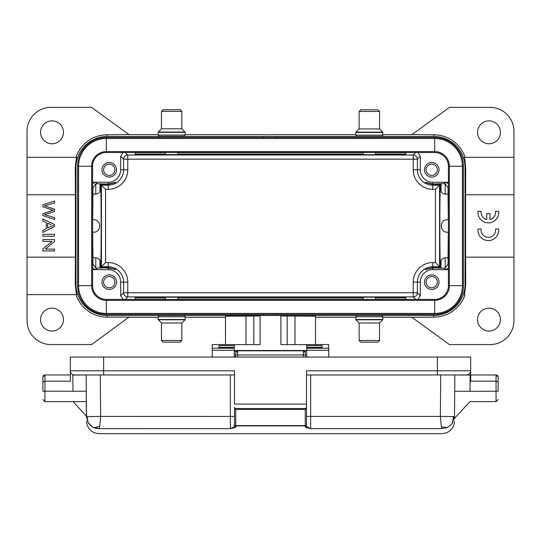 <?xml version="1.0" encoding="UTF-8"?>
<svg xmlns="http://www.w3.org/2000/svg" width="541" height="541" viewBox="0 0 541 541"><rect width="100%" height="100%" fill="white"/><g stroke="black" fill="none" stroke-linecap="round" stroke-linejoin="round"><path stroke-width="0.81" d="M99.855 425.97C96.197 427.579 93.735 427.917 92.464 426.991L99.01 428.688L230.344 428.661C233.354 427.431 234.747 426.396 234.503 425.557L234.503 407.461L235.754 409.463L305.246 409.463L305.246 425.645L235.754 425.645L235.754 409.463M86.966 416.624L88.197 422.71L86.506 416.638C86.56 422.798 86.56 422.798 86.506 416.638L100.646 416.408L99.855 425.95L98.989 428.661M88.197 422.71L92.477 426.971M234.503 407.461L234.503 416.442L100.646 416.408L100.295 374.96L103.622 374.96L103.622 370.801L234.503 370.801L234.503 404.093L306.497 404.093L306.497 425.557C306.294 426.423 307.68 427.458 310.656 428.661L441.99 428.661L441.321 426.822L447.218 427.633L452.188 423.65L453.669 416.617L454.494 416.638C454.44 422.805 454.44 422.805 454.494 416.638L454.501 416.57M441.99 428.675L447.224 427.647M452.208 423.664L454.501 416.638M454.359 418.321L454.224 419.052M86.141 374.96L86.513 417.05L86.141 374.96L72.825 375.082L72.967 391.312L86.283 391.19C86.404 404.614 86.404 404.614 86.283 391.19C86.404 404.614 86.404 404.614 86.283 391.19C86.377 404.607 86.377 404.607 86.283 391.19L86.141 374.96L74.489 374.96A4.159 4.159 0 0 1 70.33 370.801L70.33 357.067L470.67 357.067L470.67 370.801A4.159 4.159 0 0 1 466.511 374.96A4.159 4.159 90 0 0 470.67 370.801L470.67 381.202L496.056 381.202L498.139 382.068L498.139 391.19C498.139 401.882 498.139 401.882 498.139 391.19L469.994 391.326C469.879 404.742 469.879 404.742 469.994 391.326L454.717 391.19L454.859 374.96L306.497 374.96M498.139 377.043A2.083 2.083 0 0 0 496.056 374.96L498.139 377.043L498.139 381.202M86.506 416.638L86.607 418.078M88.176 422.663L89.231 424.191M89.948 424.996L92.721 427.092M94.303 427.836L97.603 428.607M99.023 428.661C99.023 435.289 99.023 435.289 99.023 428.661L230.344 428.661C234.28 427.857 236.079 427.234 235.754 426.788L235.754 425.645A1.251 0.954 0 0 1 234.503 424.685L234.503 424.685A1.251 1.231 -0 0 0 235.754 425.916L305.246 425.916L305.246 426.788A1.251 1.231 180 0 0 306.497 425.557L306.497 424.685A1.251 0.954 180 0 1 305.246 425.645L305.246 425.916A1.251 1.231 180 0 0 306.497 424.685L306.497 407.461L305.246 409.463M441.321 426.822L440.354 416.408L453.669 416.617M234.503 425.557A1.251 1.231 -0 0 0 235.754 426.788M306.497 404.093L306.497 370.801L437.378 370.801L437.378 357.067M305.246 426.788C304.975 427.248 306.781 427.877 310.656 428.661L310.656 416.408L440.354 416.408L440.705 374.96M235.545 357.067L235.545 352.955M305.455 352.955L305.455 357.067M466.511 374.96L437.378 374.96L437.378 370.801L470.67 370.801M469.994 391.19L470.136 375.096L454.859 374.96L454.487 417.05L454.859 374.96M469.906 401.598L496.056 401.598L496.056 374.96L470.67 374.96M42.861 381.202L42.861 391.19L44.944 391.19L44.944 374.96L42.861 377.043A2.083 2.083 0 0 1 44.944 374.96L70.33 374.96M42.861 391.19C42.861 401.882 42.861 401.882 42.861 391.19L42.861 382.068L44.944 381.202L70.33 381.202L70.33 370.801L103.622 370.801L103.622 357.067M234.503 374.96L74.489 374.96A4.159 4.159 0 0 1 70.33 370.801M42.861 382.068L42.861 377.043M86.269 391.19L86.384 416.164L86.31 391.19M306.706 344.624L280.901 344.624L280.901 315.491L260.099 315.491L260.099 344.624L234.294 344.624M295.001 344.624L295.001 316.025L280.901 315.998M295.001 316.025L315.491 316.181L315.491 344.583M225.509 344.583L225.509 316.181L260.099 315.998M234.294 347.356L234.294 348.005L218.895 348.005L218.895 347.356L234.294 347.356L234.294 344.583L212.241 344.583L212.241 357.067M306.706 348.208L306.706 344.583L328.759 344.583L328.759 348.208L306.706 348.208L306.706 357.067M306.706 345.604L322.105 345.604L322.105 348.005L306.706 348.005L322.105 348.019M234.294 345.604L218.895 345.604L218.895 348.019L234.294 348.005L234.294 357.067M328.759 348.208L328.759 357.067M177.908 299.416L177.908 297.198L165.424 297.198L165.424 299.416M165.424 315.511L171.666 315.511L159.385 315.511L158.141 316.755L185.191 316.755L183.94 315.511L171.666 315.511M163.132 342.142L171.666 342.142L163.132 342.142L161.468 340.478L181.857 340.478L181.857 322.997L161.468 322.997L158.141 319.501L185.191 319.501L185.191 316.755M171.666 342.142L180.194 342.142L171.666 342.142M363.092 152.515L363.092 154.726L375.576 154.726L375.576 152.515M375.576 136.42L369.334 136.42L381.615 136.42L382.859 135.169L355.809 135.169L357.06 136.42L369.334 136.42M377.868 109.782L369.334 109.782L377.868 109.782L379.532 111.446L359.143 111.446L359.143 128.927L379.532 128.927L382.859 132.43L355.809 132.43L355.809 135.169M369.334 109.782L360.806 109.782L369.334 109.782M463.387 166.243L463.387 285.682A28.714 28.714 0 0 1 434.673 314.395A28.714 28.714 0 0 0 463.387 285.682L462.433 285.682L462.433 166.243L463.387 166.243A28.714 28.714 0 0 0 434.673 137.529L106.327 137.529A28.714 28.714 0 0 0 77.613 166.243L77.613 285.682A28.714 28.714 0 0 0 106.327 314.395L434.673 314.395L434.673 313.442A27.76 27.76 0 0 0 462.433 285.682L449.355 285.682L449.355 166.243L462.433 166.243A27.76 27.76 0 0 0 434.673 138.482L434.673 137.529A28.714 28.714 0 0 1 463.387 166.243M434.673 299.416L106.327 299.416A13.735 13.735 0 0 1 92.592 285.682L92.592 166.243A13.735 13.735 0 0 1 106.327 152.515L434.673 152.515A13.735 13.735 0 0 1 448.408 166.243L448.408 285.682L449.355 285.682A14.681 14.681 0 0 1 434.673 300.363L434.673 313.442L106.327 313.442L106.327 314.395A28.714 28.714 0 0 1 77.613 285.682L78.567 285.682A27.76 27.76 0 0 0 106.327 313.442L106.327 300.363L434.673 300.363L434.673 299.416A13.735 13.735 0 0 0 448.408 285.682M165.424 152.515L165.424 154.618L177.908 154.618L177.908 152.515M171.666 136.312L183.94 136.312L185.191 135.061L158.141 135.061L159.385 136.312L171.666 136.312M180.194 109.674L171.666 109.674L180.194 109.674L181.857 111.338L161.468 111.338L161.468 128.819L181.857 128.819L185.191 132.322L158.141 132.322L158.141 135.061M171.666 109.674L163.132 109.674L171.666 109.674M235.389 357.067L235.389 354.72A4.159 0.649 0 0 1 235.545 354.544M375.576 299.416L375.576 297.198L363.092 297.198L363.092 299.416M363.092 315.511L369.334 315.511L357.06 315.511L355.809 316.755L382.859 316.755L381.615 315.511L369.334 315.511M360.806 342.142L369.334 342.142L360.806 342.142L359.143 340.478L379.532 340.478L379.532 322.997L359.143 322.997L355.809 319.501L382.859 319.501L382.859 316.755M369.334 342.142L377.868 342.142L369.334 342.142M441.05 183.717L445.216 183.859L448.063 187.808L448.063 194.158L445.216 194.158C442.511 193.678 441.125 192.542 441.05 190.75L441.05 183.717L432.8 183.96C422.879 181.823 422.879 181.972 432.8 184.407L432.8 185.191L439.583 185.191L439.583 266.74L440.367 267.518L432.8 267.518C422.879 269.952 422.879 270.101 432.8 267.964L441.05 268.208L441.05 261.175C441.118 259.389 442.504 258.253 445.216 257.766L448.063 257.766L448.063 264.116L445.216 268.065L441.05 268.208M448.408 268.221L445.284 269.661L432.8 269.661A12.484 12.484 0 0 0 420.316 282.145L413.236 282.145L413.236 292.749L417.395 292.749A4.159 4.159 -45 0 1 413.236 296.908L413.236 292.749L127.764 292.749L127.764 296.908A4.159 4.159 45 0 1 123.605 292.749L120.684 295.67L120.684 282.145A12.484 12.484 0 0 0 108.2 269.661L108.2 267.964C118.121 270.101 118.121 269.952 108.2 267.518L100.633 267.518C101.323 256.813 101.323 195.112 100.633 184.407L108.2 184.407L115.355 182.27M441.05 261.175L440.814 267.964M440.367 267.518L440.367 267.518C439.677 256.813 439.677 195.112 440.367 184.407L435.424 189.35L432.8 189.35L432.8 185.191A15.405 15.405 0 0 1 417.395 169.779L420.316 169.779A12.484 12.484 0 0 0 432.8 182.27L432.8 183.96M425.645 182.27L432.8 184.407L440.367 184.407M99.95 261.175L100.186 267.964L95.784 268.065L95.784 257.766C98.489 258.246 99.875 259.382 99.95 261.175L99.95 268.208M115.355 269.661L108.2 267.518L108.2 266.74L101.417 266.74L100.633 267.518M123.064 152.515L120.684 156.254L123.605 159.176A4.159 4.159 135 0 1 127.764 155.017L127.764 169.779A19.564 19.564 0 0 1 108.2 189.35L108.2 185.191L101.417 185.191L105.576 189.35L105.576 262.574L101.417 266.74L101.417 185.191L100.633 184.407M120.684 156.254L120.684 169.779L123.605 169.779A15.405 15.405 0 0 1 108.2 185.191L108.2 184.407C118.121 181.972 118.121 181.823 108.2 183.96L100.186 183.96L99.95 190.75C99.882 192.535 98.496 193.671 95.784 194.158L95.784 183.859L92.937 187.808L92.937 194.158L95.784 194.158M95.784 183.859L99.95 183.717L99.95 190.75M92.592 183.71L95.716 182.27L108.2 182.27A12.484 12.484 0 0 0 120.684 169.779M92.592 219.72L93.634 219.72C101.654 219.416 101.654 232.508 93.634 232.204L92.592 232.204M448.408 219.72L447.366 219.72C439.346 219.416 439.346 232.508 447.366 232.204L448.408 232.204M500.425 132.329A11.442 11.442 0 0 0 488.983 120.886A11.442 11.442 0 0 0 477.534 132.329A11.442 11.442 0 0 0 488.983 143.771A11.442 11.442 0 0 0 500.425 132.329M486.778 219.558A7.27 7.27 0 0 1 481.192 211.369L478.014 211.369A10.401 10.401 0 0 0 488.354 222.912A10.401 10.401 0 0 0 498.694 211.369L495.556 211.369A7.27 7.27 0 0 1 489.93 219.572L489.93 213.519L486.778 213.519L486.778 219.558M498.68 229.019L495.536 229.019A7.27 7.27 0 0 1 488.354 237.384A7.27 7.27 0 0 1 481.172 229.019L477.994 229.019A10.401 10.401 0 0 0 488.334 240.556A10.401 10.401 0 0 0 498.68 229.019M500.425 319.596A11.442 11.442 0 0 0 488.983 308.154A11.442 11.442 0 0 0 477.534 319.596A11.442 11.442 0 0 0 488.983 331.045A11.442 11.442 0 0 0 500.425 319.596M109.241 276.525A5.62 5.62 0 0 0 103.622 282.145A5.62 5.62 0 0 0 109.241 287.765A5.62 5.62 0 0 0 114.861 282.145A5.62 5.62 0 0 0 109.241 276.525M109.241 289.428A7.283 7.283 0 0 0 116.525 282.145A7.283 7.283 0 0 0 109.241 274.862A7.283 7.283 0 0 0 101.958 282.145A7.283 7.283 0 0 0 109.241 289.428M109.241 164.166A5.62 5.62 0 0 0 103.622 169.779A5.62 5.62 0 0 0 109.241 175.399A5.62 5.62 0 0 0 114.861 169.779A5.62 5.62 0 0 0 109.241 164.166M109.241 177.063A7.283 7.283 0 0 0 116.525 169.779A7.283 7.283 0 0 0 109.241 162.503A7.283 7.283 0 0 0 101.958 169.779A7.283 7.283 0 0 0 109.241 177.063M431.759 175.399A5.62 5.62 0 0 0 437.378 169.779A5.62 5.62 0 0 0 431.759 164.166A5.62 5.62 0 0 0 426.139 169.779A5.62 5.62 0 0 0 431.759 175.399M431.759 162.503A7.283 7.283 0 0 0 424.475 169.779A7.283 7.283 0 0 0 431.759 177.063A7.283 7.283 0 0 0 439.042 169.779A7.283 7.283 0 0 0 431.759 162.503M431.759 287.765A5.62 5.62 0 0 0 437.378 282.145A5.62 5.62 0 0 0 431.759 276.525A5.62 5.62 0 0 0 426.139 282.145A5.62 5.62 0 0 0 431.759 287.765M431.759 274.862A7.283 7.283 0 0 0 424.475 282.145A7.283 7.283 0 0 0 431.759 289.428A7.283 7.283 0 0 0 439.042 282.145A7.283 7.283 0 0 0 431.759 274.862M448.3 232.204L448.063 257.766M448.063 194.158L448.3 219.72M448.408 182.27L432.8 182.27L445.284 182.27L448.408 183.744M420.316 282.145L420.316 295.67L417.936 299.416M413.236 282.145A19.564 19.564 0 0 1 432.8 262.574L432.8 267.518L425.645 269.661M420.316 295.67L417.395 292.749L417.395 282.145A15.405 15.405 0 0 1 432.8 266.74L439.583 266.74L435.424 262.574L435.424 189.35M440.814 183.96L441.05 190.75M95.784 257.766L92.937 257.766L92.7 232.204M95.784 268.065L92.937 264.116L92.937 257.766M92.7 219.72L92.937 194.158M108.2 269.661L95.716 269.661L92.592 268.221M100.186 267.964L108.2 267.964M123.064 299.416L120.684 295.67M417.936 152.515L420.316 156.254L420.316 169.779M125.262 152.515L127.764 155.017L413.236 155.017A4.159 4.159 -135 0 1 417.395 159.176L420.316 156.254M277.161 137.529L277.161 136.488L433.841 136.488A31.209 31.209 0 0 1 465.05 167.703L465.05 284.228A31.209 31.209 0 0 1 433.841 315.437L277.161 315.491M277.161 315.437L277.161 314.395M465.05 157.296A32.9 32.9 0 0 0 433.841 134.804L411.992 134.567L449.449 107.361L490.024 107.361A23.926 23.926 0 0 1 513.95 131.287L513.95 157.296L464.192 157.296L513.95 157.296L513.95 194.753L465.598 194.753L465.7 167.703C465.084 160.839 464.584 157.37 464.192 157.296M277.161 136.488L263.839 136.379L263.839 137.529M513.95 257.178L513.95 320.637A23.926 23.926 0 0 1 490.024 344.57L449.449 344.57L411.992 317.364L433.841 317.127A32.9 32.9 0 0 0 465.05 294.629L464.192 294.629C464.591 294.541 465.091 291.078 465.7 284.228L465.598 257.178L513.95 257.178L513.95 194.753M465.598 194.753L465.598 257.178M63.466 132.329A11.442 11.442 0 0 0 52.017 120.886A11.442 11.442 0 0 0 40.575 132.329A11.442 11.442 0 0 0 52.017 143.771A11.442 11.442 0 0 0 63.466 132.329M411.992 134.675L382.859 134.675M355.809 134.675L185.191 134.675M158.141 134.675L129.008 134.675M411.992 317.249L382.859 317.249M355.809 317.249L315.491 317.249M225.509 317.249L185.191 317.249M158.141 317.249L129.008 317.249M63.466 319.596A11.442 11.442 0 0 0 52.017 308.154A11.442 11.442 0 0 0 40.575 319.596A11.442 11.442 0 0 0 52.017 331.045A11.442 11.442 0 0 0 63.466 319.596M129.008 317.127L91.551 344.57L50.976 344.57A23.926 23.926 0 0 1 27.05 320.637L27.05 294.629L75.95 294.629A32.9 32.9 0 0 0 107.159 317.127L129.008 317.127M50.976 107.361L91.551 107.361L129.008 134.567L107.159 134.804A32.9 32.9 0 0 0 75.95 157.296L27.05 157.296L27.05 131.287A23.926 23.926 0 0 1 50.976 107.361M27.05 194.753L27.05 257.178L75.402 257.178L75.402 194.753L27.05 194.753L27.05 157.296L75.95 157.296M42.861 204.816L54.519 200.995L54.519 202.949L44.497 205.749L54.519 209.144L54.519 211.45L44.497 214.635L54.519 217.61L54.519 219.531L42.861 215.575L42.861 213.736L53.106 210.239L42.867 206.763L42.861 204.816M53.106 210.239L42.861 213.736M53.316 225.496L47.649 228.025L47.649 223.142L51.07 224.725M42.861 218.977L54.519 224.515L54.519 226.571L42.861 232.474L42.861 230.297L46.391 228.62L46.391 222.588L42.861 221.005L42.861 218.977M54.519 234.321L42.861 234.321L42.861 236.228L54.519 236.228L54.519 234.321M54.519 239.575L42.861 239.575L42.861 241.401L52.024 241.401L42.861 248.975L42.861 250.929L54.519 250.929L54.519 249.103L45.37 249.103L54.519 241.529L54.519 239.575M76.808 157.296C76.416 157.377 75.909 160.846 75.3 167.703L75.402 194.753M27.05 257.178L27.05 294.629L76.808 294.629C76.416 294.554 75.909 291.085 75.3 284.228L75.95 284.228L75.95 167.703A31.209 31.209 0 0 1 107.159 136.488L263.839 136.488M75.402 257.178L75.3 284.228M263.839 314.395L263.839 315.437L107.159 315.437A31.209 31.209 0 0 1 75.95 284.228M165.424 297.753L135.25 297.753L135.25 299.207L165.424 299.207M177.908 299.207L363.092 299.207M375.576 299.207L405.75 299.207L405.75 297.753L375.576 297.753M363.092 297.753L177.908 297.753M165.424 152.718L135.25 152.718L135.25 154.171L165.424 154.171M177.908 154.171L363.092 154.171M375.576 154.171L405.75 154.171L405.75 152.718L375.576 152.718M363.092 152.718L177.908 152.718M86.506 416.543L86.506 416.665A12.795 12.795 0 0 0 86.54 417.402M306.206 408.502L234.794 408.502M230.344 428.661L230.344 374.96M441.977 428.661C441.977 435.289 441.977 435.289 441.977 428.661M306.497 416.442L310.656 416.408L310.656 374.96M237.621 357.067L237.621 354.991L303.379 354.991L303.379 357.067M235.545 354.991L237.621 354.991L237.621 350.825L303.379 350.825L303.379 354.991L305.455 354.991M42.861 399.515L44.944 401.598L44.944 391.19L72.967 391.19M234.294 350.507L306.706 350.507M234.294 351.305L236.295 351.305M304.705 351.305L306.706 351.305M287.149 315.998L287.149 344.624M245.999 316.025L245.999 344.624M253.851 344.624L253.851 315.998M234.294 348.208L212.241 348.208M212.241 350.257L234.294 350.257M306.706 350.257L328.759 350.257M306.706 347.356L322.105 347.356M181.857 322.997L185.069 319.792L158.263 319.792M359.143 128.927L355.931 132.132L382.737 132.132M448.408 166.243L449.355 166.243A14.681 14.681 0 0 0 434.673 151.561L434.673 138.482L106.327 138.482L106.327 137.529A28.714 28.714 0 0 0 77.613 166.243L78.567 166.243L78.567 285.682L91.645 285.682A14.681 14.681 0 0 0 106.327 300.363L106.327 299.416M434.673 152.515L434.673 151.561L106.327 151.561L106.327 138.482A27.76 27.76 0 0 0 78.567 166.243L91.645 166.243L91.645 285.682L92.592 285.682M106.327 152.515L106.327 151.561A14.681 14.681 0 0 0 91.645 166.243L92.592 166.243M161.468 128.819L158.263 132.024L185.069 132.024M379.532 322.997L382.737 319.792L355.931 319.792M432.8 267.964L432.8 269.661M443.904 268.275L445.284 269.661L448.408 269.661M445.216 257.766L445.216 268.065M108.2 183.96L108.2 182.27M97.096 183.649L95.716 182.27L92.592 182.27M448.408 264.461L448.063 264.116M448.063 187.808L448.408 187.47M445.284 182.27L443.904 183.649M445.216 183.859L445.216 194.158M415.738 299.416L413.236 296.908L127.764 296.908L125.262 299.416M432.8 262.574L435.424 262.574M413.236 169.779L413.236 159.176L417.395 159.176L417.395 169.779L413.236 169.779A19.564 19.564 0 0 0 432.8 189.35M127.764 169.779L123.605 169.779L123.605 159.176L413.236 159.176L413.236 155.017L415.738 152.515M108.2 189.35L105.576 189.35M92.592 187.47L92.937 187.808M92.937 264.116L92.592 264.461M92.592 269.661L95.716 269.661L97.096 268.275M105.576 262.574L108.2 262.574L108.2 266.74A15.405 15.405 0 0 1 123.605 282.145L120.684 282.145M127.764 282.145L123.605 282.145L123.605 292.749L127.764 292.749L127.764 282.145A19.564 19.564 0 0 0 108.2 262.574M433.841 136.488L433.841 134.804M465.7 167.703L465.05 167.703M465.05 284.228L465.7 284.228M433.841 317.127L433.841 315.437M107.159 315.437L107.159 317.127M75.95 167.703L75.3 167.703M107.159 134.804L107.159 136.488M454.447 417.598A12.937 12.937 0 0 0 454.501 416.671M441.936 433.639C448.455 433.199 452.56 429.818 454.23 423.495L454.454 421.263M99.064 433.639C92.545 433.199 88.44 429.818 86.77 423.495L86.546 421.263M237.621 350.825L235.545 352.908M303.379 350.825L305.455 352.908M441.977 433.639L99.023 433.639M469.899 401.733L454.481 418.308M496.056 401.598L498.139 399.515M44.944 401.598L86.283 401.598M73.055 401.598L86.377 416.164A6384.131 6384.131 0 0 0 86.357 401.598M158.141 319.501L158.141 316.755M161.468 340.478L161.468 322.997M180.194 342.142L181.857 340.478M382.859 132.43L382.859 135.169M379.532 111.446L379.532 128.927M360.806 109.782L359.143 111.446M185.191 132.322L185.191 135.061M181.857 111.338L181.857 128.819M163.132 109.674L161.468 111.338M355.809 319.501L355.809 316.755M359.143 340.478L359.143 322.997M377.868 342.142L379.532 340.478"/></g></svg>
